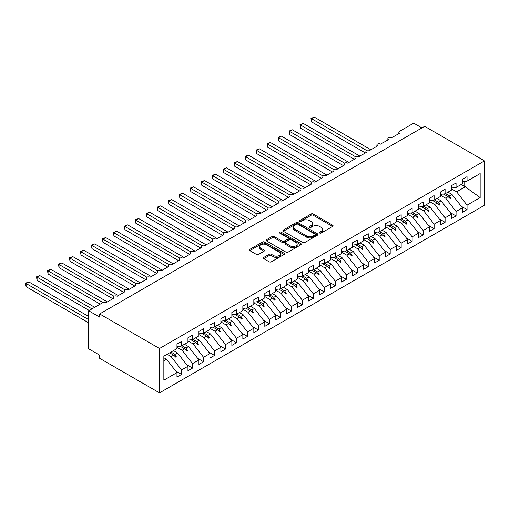 <?xml version="1.0" encoding="UTF-8"?>
<svg xmlns="http://www.w3.org/2000/svg" width="510" height="510" viewBox="0 0 510 510"><rect width="100%" height="100%" fill="white"/><g stroke="black" fill="none" stroke-linecap="round" stroke-linejoin="round"><path stroke-width="0.76" d="M319.674 233.051A1.065 0.618 0 0 0 321.179 233.051L332.635 226.44A1.524 0.88 0 0 0 333.081 225.822A1.524 0.88 0 0 0 332.635 225.197L313.236 213.996A1.524 0.88 0 0 0 311.081 213.996L299.625 220.607A1.065 0.618 0 0 0 299.313 221.047A1.065 0.618 0 0 0 299.625 221.48A1.065 0.618 0 0 0 301.136 221.48L302.615 220.626A4.877 2.818 0 0 1 309.513 220.626L311.132 221.557A4.877 2.818 0 0 1 312.56 223.546A4.877 2.818 0 0 1 311.132 225.541L309.653 226.395A1.065 0.618 0 0 0 309.34 226.829A1.065 0.618 0 0 0 309.653 227.269A1.065 0.618 0 0 0 311.157 227.269L312.643 226.408A4.877 2.818 0 0 1 319.541 226.408L321.153 227.345A4.877 2.818 0 0 1 322.581 229.334A4.877 2.818 0 0 1 321.153 231.33L319.674 232.184A1.065 0.618 0 0 0 319.362 232.617A1.065 0.618 0 0 0 319.674 233.051L319.674 232.184M263.766 257.429A1.524 0.88 0 0 0 263.319 258.054A1.524 0.88 0 0 0 263.766 258.672L269.21 261.815A1.524 0.88 0 0 0 271.365 261.815L284.083 254.471A1.524 0.88 0 0 0 284.529 253.852A1.524 0.88 0 0 0 284.083 253.228L264.684 242.027A1.524 0.88 0 0 0 262.529 242.027L249.811 249.371A1.524 0.88 0 0 0 249.364 249.996A1.524 0.88 0 0 0 249.811 250.614L256.383 254.413A1.524 0.88 0 0 0 258.538 254.413L263.982 251.271A1.524 0.88 0 0 0 264.429 250.646A1.524 0.88 0 0 0 263.982 250.021L260.725 248.14A4.08 2.352 0 0 1 259.526 246.477A4.08 2.352 0 0 1 262.044 244.303A4.08 2.352 0 0 1 266.488 244.813L279.257 252.189A4.08 2.352 0 0 1 280.455 253.852A4.08 2.352 0 0 1 277.937 256.026A4.08 2.352 0 0 1 273.494 255.516L271.365 254.286A1.524 0.88 0 0 0 269.21 254.286L263.766 257.429L263.766 258.672M484.5 160.867L159.502 348.502L159.502 392.872L484.5 205.237L484.5 160.867L424.664 126.321L99.667 313.95L99.667 317.124L88.689 310.781L102.848 302.608A2.327 1.345 180 0 1 106.144 302.608L114.049 298.044A2.327 1.345 0 0 1 113.367 297.088A2.327 1.345 0 0 1 113.94 296.208A2.327 1.345 180 0 1 117.121 296.265L125.026 291.701A2.327 1.345 0 0 1 124.344 290.751A2.327 1.345 0 0 1 124.924 289.865A2.327 1.345 180 0 1 128.106 289.929L136.011 285.364A2.327 1.345 0 0 1 135.328 284.414A2.327 1.345 0 0 1 135.902 283.528A2.327 1.345 180 0 1 139.083 283.585L146.988 279.027A2.327 1.345 0 0 1 146.306 278.071A2.327 1.345 0 0 1 146.88 277.185A2.327 1.345 180 0 1 150.061 277.249L157.966 272.684A2.327 1.345 0 0 1 157.284 271.734A2.327 1.345 0 0 1 157.864 270.848A2.327 1.345 180 0 1 161.045 270.912L168.95 266.347A2.327 1.345 0 0 1 168.268 265.398A2.327 1.345 0 0 1 168.842 264.512A2.327 1.345 180 0 1 172.023 264.569L179.928 260.004A2.327 1.345 0 0 1 179.246 259.055A2.327 1.345 0 0 1 179.82 258.168A2.327 1.345 180 0 1 183.001 258.232L190.906 253.668A2.327 1.345 0 0 1 190.224 252.718A2.327 1.345 0 0 1 190.797 251.832A2.327 1.345 180 0 1 193.978 251.895L201.883 247.331A2.327 1.345 0 0 1 201.201 246.381A2.327 1.345 0 0 1 201.781 245.495A2.327 1.345 180 0 1 204.963 245.552L212.868 240.988A2.327 1.345 0 0 1 212.185 240.038A2.327 1.345 0 0 1 212.759 239.152A2.327 1.345 180 0 1 215.94 239.215L223.845 234.651A2.327 1.345 0 0 1 223.163 233.701A2.327 1.345 0 0 1 223.737 232.815A2.327 1.345 180 0 1 226.918 232.879L234.823 228.314A2.327 1.345 0 0 1 234.141 227.364A2.327 1.345 0 0 1 234.721 226.478A2.327 1.345 180 0 1 237.896 226.536L245.807 221.971A2.327 1.345 0 0 1 245.125 221.021A2.327 1.345 0 0 1 245.699 220.135A2.327 1.345 180 0 1 248.88 220.199L256.785 215.634A2.327 1.345 0 0 1 256.103 214.684A2.327 1.345 0 0 1 256.677 213.798A2.327 1.345 180 0 1 259.858 213.862L267.763 209.298A2.327 1.345 0 0 1 267.081 208.341A2.327 1.345 0 0 1 267.654 207.462A2.327 1.345 180 0 1 270.835 207.519L278.74 202.954A2.327 1.345 0 0 1 278.058 202.005A2.327 1.345 0 0 1 278.638 201.119A2.327 1.345 180 0 1 281.82 201.182L289.725 196.618A2.327 1.345 0 0 1 289.042 195.668A2.327 1.345 0 0 1 289.616 194.782A2.327 1.345 180 0 1 292.797 194.845L300.702 190.281A2.327 1.345 0 0 1 300.02 189.325A2.327 1.345 0 0 1 300.594 188.445A2.327 1.345 180 0 1 303.775 188.502L311.68 183.938A2.327 1.345 0 0 1 310.998 182.988A2.327 1.345 0 0 1 311.578 182.102A2.327 1.345 180 0 1 314.753 182.166L322.664 177.601A2.327 1.345 0 0 1 321.982 176.651A2.327 1.345 0 0 1 322.556 175.765A2.327 1.345 180 0 1 325.737 175.822L333.642 171.264A2.327 1.345 0 0 1 332.96 170.308A2.327 1.345 0 0 1 333.534 169.428A2.327 1.345 180 0 1 336.715 169.486L344.62 164.921A2.327 1.345 0 0 1 343.938 163.971A2.327 1.345 0 0 1 344.511 163.085A2.327 1.345 180 0 1 347.692 163.149L355.597 158.584A2.327 1.345 0 0 1 354.915 157.635A2.327 1.345 0 0 1 355.495 156.748A2.327 1.345 180 0 1 358.677 156.806L366.582 152.241A2.327 1.345 0 0 1 365.899 151.291A2.327 1.345 0 0 1 366.473 150.405A2.327 1.345 180 0 1 369.654 150.469L377.559 145.905A2.327 1.345 0 0 1 376.877 144.955A2.327 1.345 0 0 1 377.451 144.069A2.327 1.345 180 0 1 380.632 144.132L388.537 139.568A2.327 1.345 0 0 1 387.855 138.618A2.327 1.345 0 0 1 388.435 137.732A2.327 1.345 180 0 1 391.61 137.789L399.521 133.225A2.327 1.345 0 0 1 398.839 132.275A2.327 1.345 0 0 1 399.521 131.325L413.68 123.146L421.917 127.902M159.502 348.502L99.667 313.95M302.723 242.467A1.524 0.88 0 0 0 304.878 242.467L317.596 235.123A1.524 0.88 0 0 0 318.042 234.498A1.524 0.88 0 0 0 317.596 233.88L298.197 222.679A1.524 0.88 0 0 0 296.042 222.679L283.324 230.023A1.524 0.88 0 0 0 282.878 230.641A1.524 0.88 0 0 0 283.324 231.266L302.723 242.467M280.035 233.287A1.065 0.618 0 0 1 281.118 233.433L281.118 232.165L300.843 243.55A1.524 0.88 0 0 1 301.289 244.175A1.524 0.88 0 0 1 300.843 244.8L288.124 252.138A1.524 0.88 0 0 1 285.97 252.138L266.571 240.937L266.571 239.694A1.524 0.88 0 0 0 266.124 240.318A1.524 0.88 0 0 0 266.571 240.937M266.571 239.694L272.008 236.551A1.524 0.88 0 0 1 274.163 236.551L282.036 241.096A1.524 0.88 0 0 0 284.191 241.096L287.799 239.011A1.524 0.88 0 0 0 288.246 238.387A1.524 0.88 0 0 0 287.799 237.768L279.608 233.038A1.065 0.618 0 0 1 279.295 232.605A1.065 0.618 0 0 1 279.952 232.031A1.065 0.618 0 0 1 281.118 232.165M163.85 360.825L166.534 359.276L176.964 372.619L163.85 380.186L163.85 356.165L176.964 348.598L176.964 344.129L181.573 341.464L181.573 345.933L176.964 346.507M175.746 371.063L181.573 374.429L181.573 369.96L187.941 366.282L177.512 352.939L173.476 350.606M167.108 354.284L171.143 356.611L181.573 369.96M181.573 345.933L187.941 342.255L187.941 337.786L192.55 335.127L192.55 339.596L187.941 340.17M186.724 364.72L192.55 368.086L192.55 363.617L198.919 359.939L188.49 346.596L184.454 344.269M176.964 347.297L182.121 350.274L192.55 363.617M192.55 339.596L198.919 335.918L198.919 331.449L203.535 328.784L203.535 333.253L198.919 333.827M197.701 358.383L203.535 361.749L203.535 357.281L209.903 353.602L199.467 340.259L195.438 337.932M187.941 340.954L193.105 343.938L203.535 357.281M203.535 333.253L209.903 329.575L209.903 325.106L214.512 322.447L214.512 326.916L209.903 327.49M208.679 352.047L214.512 355.413L214.512 350.944L220.881 347.265L210.451 333.922L206.416 331.589M198.919 334.617L204.083 337.594L214.512 350.944M214.512 326.916L220.881 323.238L220.881 318.769L225.49 316.104L225.49 320.58L220.881 321.153M219.663 345.703L225.49 349.069L225.49 344.601L231.859 340.922L221.429 327.579L217.394 325.252M209.903 328.281L215.061 331.258L225.49 344.601M225.49 320.58L231.859 316.901L231.859 312.432L236.474 309.768L236.474 314.236L231.859 314.81M230.641 339.367L236.474 342.733L236.474 338.264L242.843 334.586L232.407 321.243L228.372 318.916M220.881 321.938L226.038 324.921L236.474 338.264M236.474 314.236L242.843 310.558L242.843 306.089L247.452 303.431L247.452 307.9L242.843 308.474M241.619 333.024L247.452 336.39L247.452 331.921L253.821 328.249L243.391 314.906L239.356 312.573M231.859 315.601L237.022 318.578L247.452 331.921M247.452 307.9L253.821 304.221L253.821 299.752L258.43 297.088L258.43 301.557L253.821 302.137M252.603 326.687L258.43 330.053L258.43 325.584L264.798 321.906L254.369 308.563L250.333 306.236M242.843 309.264L248 312.241L258.43 325.584M258.43 301.557L264.798 297.885L264.798 293.416L269.407 290.751L269.407 295.22L264.798 295.794M263.581 320.35L269.407 323.716L269.407 319.247L275.776 315.569L265.347 302.226L261.311 299.893M253.821 302.921L258.978 305.904L269.407 319.247M269.407 295.22L275.776 291.541L275.776 287.073L280.392 284.414L280.392 288.883L275.776 289.457M274.558 314.007L280.392 317.373L280.392 312.904L286.76 309.232L276.324 295.889L272.295 293.556M264.798 296.584L269.962 299.561L280.392 312.904M280.392 288.883L286.76 285.205L286.76 280.736L291.369 278.071L291.369 282.54L286.76 283.12M285.536 307.67L291.369 311.036L291.369 306.567L297.738 302.889L287.308 289.546L283.273 287.219M275.776 290.247L280.94 293.224L291.369 306.567M291.369 282.54L297.738 278.868L297.738 274.399L302.347 271.734L302.347 276.203L297.738 276.777M296.52 301.333L302.347 304.699L302.347 300.231L308.716 296.552L298.286 283.209L294.251 280.876M286.76 283.904L291.918 286.888L302.347 300.231M302.347 276.203L308.716 272.525L308.716 268.056L313.331 265.398L313.331 269.866L308.716 270.44M307.498 294.99L313.331 298.356L313.331 293.887L319.7 290.215L309.264 276.866L305.229 274.539M297.738 277.567L302.895 280.545L313.331 293.887M313.331 269.866L319.7 266.188L319.7 261.719L324.309 259.055L324.309 263.523L319.7 264.097M318.476 288.654L324.309 292.02L324.309 287.551L330.678 283.872L320.248 270.529L316.213 268.203M308.716 271.231L313.88 274.208L324.309 287.551M324.309 263.523L330.678 259.851L330.678 255.382L335.287 252.718L335.287 257.187L330.678 257.76M329.46 282.317L335.287 285.683L335.287 281.214L341.655 277.536L331.226 264.193L327.19 261.859M319.7 264.888L324.857 267.871L335.287 281.214M335.287 257.187L341.655 253.508L341.655 249.039L346.264 246.381L346.264 250.85L341.655 251.424M340.438 275.974L346.264 279.34L346.264 274.871L352.633 271.199L342.204 257.85L338.168 255.523M330.678 258.551L335.835 261.528L346.264 274.871M346.264 250.85L352.633 247.172L352.633 242.703L357.249 240.038L357.249 244.507L352.633 245.08M351.416 269.637L357.249 273.003L357.249 268.534L363.617 264.856L353.181 251.513L349.152 249.186M341.655 252.208L346.819 255.191L357.249 268.534M357.249 244.507L363.617 240.835L363.617 236.366L368.226 233.701L368.226 238.17L363.617 238.744M362.393 263.3L368.226 266.666L368.226 262.197L374.595 258.519L364.166 245.176L360.13 242.843M352.633 245.871L357.797 248.848L368.226 262.197M368.226 238.17L374.595 234.492L374.595 230.023L379.204 227.364L379.204 231.833L374.595 232.407M373.377 256.957L379.204 260.323L379.204 255.854L385.573 252.182L375.143 238.833L371.108 236.506M363.617 239.534L368.775 242.511L379.204 255.854M379.204 231.833L385.573 228.155L385.573 223.686L390.188 221.021L390.188 225.49L385.573 226.064M384.355 250.62L390.188 253.986L390.188 249.517L396.557 245.839L386.121 232.496L382.086 230.169M374.595 233.191L379.752 236.175L390.188 249.517M390.188 225.49L396.557 221.818L396.557 217.343L401.166 214.684L401.166 219.153L396.557 219.727M395.333 244.284L401.166 247.65L401.166 243.181L407.535 239.502L397.105 226.159L393.07 223.826M385.573 226.854L390.736 229.831L401.166 243.181M401.166 219.153L407.535 215.475L407.535 211.006L412.144 208.341L412.144 212.817L407.535 213.39M406.317 237.94L412.144 241.306L412.144 236.838L418.512 233.159L408.083 219.816L404.047 217.489M396.557 220.518L401.714 223.495L412.144 236.838M412.144 212.817L418.512 209.138L418.512 204.669L423.121 202.005L423.121 206.473L418.512 207.047M417.295 231.604L423.121 234.97L423.121 230.501L429.49 226.822L419.061 213.48L415.025 211.153M407.535 214.174L412.692 217.158L423.121 230.501M423.121 206.473L429.49 202.795L429.49 198.326L434.106 195.668L434.106 200.137L429.49 200.71M428.272 225.261L434.106 228.627L434.106 224.158L440.474 220.486L430.038 207.143L426.003 204.81M418.512 207.838L423.676 210.815L434.106 224.158M434.106 200.137L440.474 196.458L440.474 191.989L445.083 189.325L445.083 193.794L440.474 194.374M439.25 218.924L445.083 222.29L445.083 217.821L451.452 214.143L441.022 200.8L436.987 198.473M429.49 201.501L434.654 204.478L445.083 217.821M445.083 193.794L451.452 190.122L451.452 185.653L456.061 182.988L456.061 187.457L451.452 188.031M450.234 212.587L456.061 215.953L456.061 211.484L462.43 207.806L462.43 212.275L467.045 209.61L467.045 205.141L480.152 197.574L464.737 186.475L464.737 181.407M440.474 195.158L445.632 198.141L456.061 211.484M456.061 187.457L462.43 183.778L462.43 179.31L467.045 176.651L467.045 181.12L462.43 181.694M461.212 206.244L467.045 209.61M451.452 188.821L456.609 191.798L467.045 205.141M88.689 310.781L88.689 348.814L99.667 355.158L99.667 358.326L159.502 392.872M166.534 359.276L163.85 357.727M181.573 374.429L176.964 377.088L176.964 372.619M192.55 368.086L187.941 370.751L187.941 366.282M203.535 361.749L198.919 364.414L198.919 359.939M214.512 355.413L209.903 358.071L209.903 353.602M225.49 349.069L220.881 351.734L220.881 347.265M236.474 342.733L231.859 345.391L231.859 340.922M247.452 336.39L242.843 339.054L242.843 334.586M258.43 330.053L253.821 332.718L253.821 328.249M269.407 323.716L264.798 326.374L264.798 321.906M280.392 317.373L275.776 320.038L275.776 315.569M291.369 311.036L286.76 313.701L286.76 309.232M302.347 304.699L297.738 307.358L297.738 302.889M313.331 298.356L308.716 301.021L308.716 296.552M324.309 292.02L319.7 294.684L319.7 290.215M335.287 285.683L330.678 288.341L330.678 283.872M346.264 279.34L341.655 282.005L341.655 277.536M357.249 273.003L352.633 275.668L352.633 271.199M368.226 266.666L363.617 269.325L363.617 264.856M379.204 260.323L374.595 262.988L374.595 258.519M390.188 253.986L385.573 256.651L385.573 252.182M401.166 247.65L396.557 250.308L396.557 245.839M412.144 241.306L407.535 243.971L407.535 239.502M423.121 234.97L418.512 237.628L418.512 233.159M434.106 228.627L429.49 231.291L429.49 226.822M445.083 222.29L440.474 224.955L440.474 220.486M456.061 215.953L451.452 218.612L451.452 214.143M467.045 181.12L480.152 173.547L480.152 197.574M170.965 352.059L175 354.386L177.512 352.939M171.143 356.611L173.655 355.164L175.861 357.242L176.409 356.93L175 354.386M169.62 352.837L173.655 355.164M181.949 345.716L185.978 348.05L188.49 346.596M182.121 350.274L184.633 348.827L186.838 350.906L187.387 350.587L185.978 348.05M179.966 346.131L184.633 348.827M192.927 339.38L196.962 341.706L199.467 340.259M193.105 343.938L195.61 342.484L197.816 344.569L198.364 344.25L196.962 341.706M190.95 339.794L195.61 342.484M203.904 333.043L207.94 335.37L210.451 333.922M204.083 337.594L206.595 336.147L208.8 338.226L209.349 337.913L207.94 335.37M201.928 333.457L206.595 336.147M214.882 326.7L218.917 329.033L221.429 327.579M215.061 331.258L217.572 329.811L219.778 331.889L220.326 331.57L218.917 329.033M212.906 327.114L217.572 329.811M225.866 320.363L229.902 322.69L232.407 321.243M226.038 324.921L228.55 323.467L230.756 325.552L231.304 325.233L229.902 322.69M223.884 320.777L228.55 323.467M236.844 314.02L240.879 316.353L243.391 314.906M237.022 318.578L239.528 317.131L241.734 319.209L242.288 318.897L240.879 316.353M234.868 314.44L239.528 317.131M247.822 307.683L251.857 310.016L254.369 308.563M248 312.241L250.512 310.794L252.718 312.872L253.266 312.553L251.857 310.016M245.845 308.097L250.512 310.794M258.806 301.346L262.835 303.673L265.347 302.226M258.978 305.904L261.49 304.451L263.695 306.535L264.244 306.217L262.835 303.673M256.823 301.761L261.49 304.451M269.784 295.003L273.819 297.336L276.324 295.889M269.962 299.561L272.467 298.114L274.673 300.192L275.221 299.874L273.819 297.336M267.807 295.417L272.467 298.114M280.761 288.666L284.797 291L287.308 289.546M280.94 293.224L283.452 291.777L285.657 293.856L286.206 293.537L284.797 291M278.785 289.081L283.452 291.777M291.739 282.33L295.774 284.656L298.286 283.209M291.918 286.888L294.429 285.434L296.635 287.519L297.183 287.2L295.774 284.656M289.763 282.744L294.429 285.434M302.723 275.986L306.759 278.32L309.264 276.866M302.895 280.545L305.407 279.097L307.613 281.176L308.161 280.857L306.759 278.32M300.741 276.401L305.407 279.097M313.701 269.65L317.736 271.977L320.248 270.529M313.88 274.208L316.385 272.761L318.591 274.839L319.145 274.52L317.736 271.977M311.725 270.064L316.385 272.761M324.679 263.313L328.714 265.64L331.226 264.193M324.857 267.871L327.369 266.418L329.575 268.496L330.123 268.183L328.714 265.64M322.702 263.727L327.369 266.418M335.663 256.97L339.692 259.303L342.204 257.85M335.835 261.528L338.347 260.081L340.553 262.159L341.101 261.84L339.692 259.303M333.68 257.384L338.347 260.081M346.641 250.633L350.676 252.96L353.181 251.513M346.819 255.191L349.325 253.738L351.53 255.822L352.078 255.504L350.676 252.96M344.664 251.047L349.325 253.738M357.618 244.296L361.654 246.623L364.166 245.176M357.797 248.848L360.309 247.401L362.514 249.479L363.063 249.167L361.654 246.623M355.642 244.711L360.309 247.401M368.596 237.953L372.631 240.286L375.143 238.833M368.775 242.511L371.286 241.064L373.492 243.142L374.04 242.824L372.631 240.286M366.62 238.368L371.286 241.064M379.58 231.616L383.616 233.943L386.121 232.496M379.752 236.175L382.264 234.721L384.47 236.806L385.018 236.487L383.616 233.943M377.598 232.031L382.264 234.721M390.558 225.28L394.593 227.607L397.105 226.159M390.736 229.831L393.242 228.384L395.448 230.463L396.002 230.15L394.593 227.607M388.582 225.694L393.242 228.384M401.536 218.937L405.571 221.27L408.083 219.816M401.714 223.495L404.226 222.048L406.432 224.126L406.98 223.807L405.571 221.27M399.559 219.351L404.226 222.048M412.514 212.6L416.549 214.927L419.061 213.48M412.692 217.158L415.204 215.704L417.409 217.789L417.958 217.47L416.549 214.927M410.537 213.014L415.204 215.704M423.498 206.257L427.533 208.59L430.038 207.143M423.676 210.815L426.181 209.368L428.387 211.446L428.935 211.134L427.533 208.59M421.521 206.677L426.181 209.368M434.475 199.92L438.511 202.253L441.022 200.8M434.654 204.478L437.166 203.031L439.371 205.109L439.92 204.79L438.511 202.253M432.499 200.334L437.166 203.031M445.453 193.583L449.488 195.91L452 194.463L447.965 192.13M445.632 198.141L448.143 196.688L450.349 198.772L450.897 198.454L449.488 195.91M443.477 193.998L448.143 196.688M452 194.463L462.43 207.806M456.609 191.798L465.509 186.666M461.25 184.461L464.737 186.475M448.615 197.134L450.897 198.454M437.637 203.471L439.92 204.79M426.653 209.814L428.935 211.134M415.675 216.151L417.958 217.47M404.698 222.494L406.98 223.807M393.714 228.831L396.002 230.15M382.736 235.167L385.018 236.487M371.758 241.51L374.04 242.824M360.78 247.847L363.063 249.167M349.796 254.184L352.078 255.504M338.818 260.527L341.101 261.84M327.841 266.864L330.123 268.183M316.857 273.201L319.145 274.52M305.879 279.544L308.161 280.857M294.901 285.88L297.183 287.2M283.923 292.217L286.206 293.537M272.939 298.56L275.221 299.874M261.962 304.897L264.244 306.217M250.984 311.234L253.266 312.553M240 317.577L242.288 318.897M229.022 323.914L231.304 325.233M218.044 330.25L220.326 331.57M207.066 336.594L209.349 337.913M196.082 342.93L198.364 344.25M185.105 349.273L187.387 350.587M174.127 355.61L176.409 356.93M320.101 233.204L321.153 232.592A4.877 2.818 0 0 0 322.581 230.603L322.581 229.334M312.56 223.546L312.56 224.814A4.877 2.818 0 0 1 311.132 226.81L310.074 227.415M332.609 226.453L313.236 215.265A1.524 0.88 0 0 0 311.081 215.265L300.052 221.633M317.577 235.135L298.197 223.947A1.524 0.88 0 0 0 296.042 223.947L283.35 231.279M314.906 234.938A1.065 0.618 0 0 0 315.218 234.498A1.065 0.618 0 0 0 314.906 234.065L297.878 224.234A1.065 0.618 0 0 0 296.367 224.234L294.805 225.133A4.877 2.818 0 0 0 293.377 227.128A4.877 2.818 0 0 0 294.805 229.117L306.446 235.837A4.877 2.818 0 0 0 313.344 235.837L314.906 234.938L314.906 236.2A1.065 0.618 0 0 0 315.218 235.767L315.218 234.498M293.377 227.128L293.377 228.397A4.877 2.818 0 0 0 294.805 230.386L294.805 229.117M314.906 236.2L313.344 237.105A4.877 2.818 0 0 1 306.446 237.105L294.805 230.386M266.59 240.949L272.008 237.819L272.008 236.551M288.246 238.387L288.246 239.655A1.524 0.88 0 0 1 287.799 240.28L284.191 242.365A1.524 0.88 0 0 1 282.036 242.365L274.163 237.819A1.524 0.88 0 0 0 272.008 237.819M281.118 233.433L300.817 244.806M290.196 245.807A4.08 2.352 0 0 0 294.64 246.317A4.08 2.352 0 0 0 297.158 244.143A4.08 2.352 0 0 0 295.966 242.48L291.465 239.885A1.524 0.88 0 0 0 289.31 239.885L285.696 241.969A1.524 0.88 0 0 0 285.249 242.588A1.524 0.88 0 0 0 285.696 243.213L290.196 245.807L290.196 247.076A4.08 2.352 0 0 0 294.64 247.586A4.08 2.352 0 0 0 297.158 245.412L297.158 244.143M285.249 242.588L285.249 243.856A1.524 0.88 0 0 0 285.696 244.481L285.696 243.213M290.196 247.076L285.696 244.481M280.455 253.852L280.455 255.121A4.08 2.352 0 0 1 277.937 257.295A4.08 2.352 0 0 1 273.494 256.785L271.365 255.555A1.524 0.88 0 0 0 269.21 255.555L263.785 258.685M259.526 246.477L259.526 247.745A4.08 2.352 0 0 0 260.725 249.409L260.725 248.14M263.963 251.283L260.725 249.409M284.064 254.484L264.684 243.295A1.524 0.88 0 0 0 262.529 243.295L249.83 250.627M310.966 118.365L311.572 118.709L311.572 121.884L310.966 118.365L314.319 117.128L311.572 118.709L366.473 150.405M311.572 121.884L365.37 152.943M314.319 117.128L370.859 149.774M299.988 124.701L300.594 125.052L300.594 128.22L299.988 124.701L303.335 123.465L300.594 125.052L355.495 156.748M300.594 128.22L354.393 159.279M303.335 123.465L359.881 156.111M289.011 131.038L289.61 131.389L289.61 134.557L289.011 131.038L292.358 129.808L289.61 131.389L344.511 163.085M289.61 134.557L343.415 165.623M292.358 129.808L348.904 162.448M278.033 137.381L278.632 137.725L278.632 140.9L278.033 137.381L281.38 136.144L278.632 137.725L333.534 169.428M278.632 140.9L332.431 171.959M281.38 136.144L337.92 168.791M267.049 143.718L267.654 144.069L267.654 147.237L267.049 143.718L270.396 142.481L267.654 144.069L322.556 175.765M267.654 147.237L321.453 178.296M270.396 142.481L326.942 175.128M256.071 150.061L256.677 150.405L256.677 153.574L256.071 150.061L259.418 148.824L256.677 150.405L311.578 182.102M256.677 153.574L310.475 184.639M259.418 148.824L315.964 181.464M245.093 156.398L245.692 156.748L245.692 159.917L245.093 156.398L248.44 155.161L245.692 156.748L300.594 188.445M245.692 159.917L299.491 190.976M248.44 155.161L304.986 187.808M234.109 162.735L234.715 163.085L234.715 166.254L234.109 162.735L237.462 161.498L234.715 163.085L289.616 194.782M234.715 166.254L288.513 197.313M237.462 161.498L294.002 194.144M223.131 169.078L223.737 169.422L223.737 172.59L223.131 169.078L226.478 167.841L223.737 169.422L278.638 201.119M223.737 172.59L277.536 203.656M226.478 167.841L283.024 200.487M212.154 175.415L212.753 175.765L212.753 178.933L212.154 175.415L215.5 174.178L212.753 175.765L267.654 207.462M212.753 178.933L266.558 209.992M215.5 174.178L272.047 206.824M201.176 181.751L201.775 182.102L201.775 185.27L201.176 181.751L204.523 180.514L201.775 182.102L256.677 213.798M201.775 185.27L255.574 216.329M204.523 180.514L261.063 213.161M190.192 188.094L190.797 188.439L190.797 191.607L190.192 188.094L193.539 186.858L190.797 188.439L245.699 220.135M190.797 191.607L244.596 222.672M193.539 186.858L250.085 219.504M179.214 194.431L179.82 194.782L179.82 197.95L179.214 194.431L182.561 193.194L179.82 194.782L234.721 226.478M179.82 197.95L233.618 229.009M182.561 193.194L239.107 225.841M168.236 200.768L168.835 201.119L168.835 204.287L168.236 200.768L171.583 199.531L168.835 201.119L223.737 232.815M168.835 204.287L222.634 235.346M171.583 199.531L228.129 232.177M157.252 207.111L157.858 207.455L157.858 210.63L157.252 207.111L160.605 205.874L157.858 207.455L212.759 239.152M157.858 210.63L211.656 241.689M160.605 205.874L217.145 238.521M146.274 213.448L146.88 213.798L146.88 216.967L146.274 213.448L149.621 212.211L146.88 213.798L201.781 245.495M146.88 216.967L200.679 248.026M149.621 212.211L206.167 244.857M135.297 219.784L135.896 220.135L135.896 223.303L135.297 219.784L138.643 218.548L135.896 220.135L190.797 251.832M135.896 223.303L189.701 254.369M138.643 218.548L195.19 251.194M124.319 226.128L124.918 226.472L124.918 229.647L124.319 226.128L127.666 224.891L124.918 226.472L179.82 258.168M124.918 229.647L178.717 260.706M127.666 224.891L184.206 257.537M113.335 232.464L113.94 232.815L113.94 235.983L113.335 232.464L116.682 231.228L113.94 232.815L168.842 264.512M113.94 235.983L167.739 267.042M116.682 231.228L173.228 263.874M102.357 238.801L102.963 239.152L102.963 242.32L102.357 238.801L105.704 237.571L102.963 239.152L157.864 270.848M102.963 242.32L156.761 273.385M105.704 237.571L162.25 270.211M91.379 245.144L91.978 245.488L91.978 248.663L91.379 245.144L94.726 243.907L91.978 245.488L146.88 277.191M91.978 248.663L145.777 279.722M94.726 243.907L151.272 276.554M80.395 251.481L81.001 251.832L81.001 255L80.395 251.481L83.748 250.244L81.001 251.832L135.902 283.528M81.001 255L134.799 286.059M83.748 250.244L140.288 282.891M69.417 257.824L70.023 258.168L70.023 261.337L69.417 257.824L72.764 256.587L70.023 258.168L124.924 289.865M70.023 261.337L123.822 292.402M72.764 256.587L129.31 289.227M58.44 264.161L59.039 264.512L59.039 267.68L58.44 264.161L61.786 262.924L59.039 264.512L113.94 296.208M59.039 267.68L112.844 298.739M61.786 262.924L118.333 295.57M47.462 270.498L48.061 270.848L48.061 274.017L47.462 270.498L50.809 269.261L48.061 270.848L102.963 302.545M48.061 274.017L100.215 304.126M50.809 269.261L107.349 301.907M36.478 276.841L37.083 277.185L37.083 280.353L36.478 276.841L39.825 275.604L37.083 277.185L91.978 308.881M37.083 280.353L89.237 310.469M39.825 275.604L94.726 307.294M25.5 283.177L26.106 283.528L26.106 286.697L25.5 283.177L28.847 281.941L26.106 283.528L88.689 319.655M26.106 286.697L88.689 322.83M28.847 281.941L88.689 316.487M321.153 232.592L321.153 231.33M309.653 227.269L309.653 226.395M311.132 226.81L311.132 225.541M299.625 221.48L299.625 220.607M311.081 215.265L311.081 213.996M313.236 215.265L313.236 213.996M332.635 226.44L332.635 225.197M283.324 231.266L283.324 230.023M296.042 223.947L296.042 222.679M298.197 223.947L298.197 222.679M317.596 235.123L317.596 233.88M306.446 237.105L306.446 235.837M313.344 237.105L313.344 235.837M274.163 237.819L274.163 236.551M282.036 242.365L282.036 241.096M284.191 242.365L284.191 241.096M287.799 240.28L287.799 239.011M300.843 244.8L300.843 243.55M269.21 255.555L269.21 254.286M271.365 255.555L271.365 254.286M273.494 256.785L273.494 255.516M263.982 251.271L263.982 250.021M249.811 250.614L249.811 249.371M262.529 243.295L262.529 242.027M264.684 243.295L264.684 242.027M284.083 254.471L284.083 253.228M398.839 133.62L398.839 132.275M387.855 139.963L387.855 138.618M376.877 146.3L376.877 144.955M365.899 152.637L365.899 151.291M354.915 158.98L354.915 157.635M343.938 165.316L343.938 163.971M332.96 171.653L332.96 170.308M321.982 177.996L321.982 176.651M310.998 184.333L310.998 182.988M300.02 190.67L300.02 189.325M289.042 197.013L289.042 195.668M278.058 203.35L278.058 202.005M267.081 209.686L267.081 208.341M256.103 216.03L256.103 214.684M245.125 222.366L245.125 221.021M234.141 228.703L234.141 227.364M223.163 235.046L223.163 233.701M212.185 241.383L212.185 240.038M201.201 247.726L201.201 246.381M190.224 254.063L190.224 252.718M179.246 260.4L179.246 259.055M168.268 266.743L168.268 265.398M157.284 273.079L157.284 271.734M146.306 279.416L146.306 278.071M135.328 285.759L135.328 284.414M124.344 292.096L124.344 290.751M113.367 298.433L113.367 297.088"/></g></svg>
